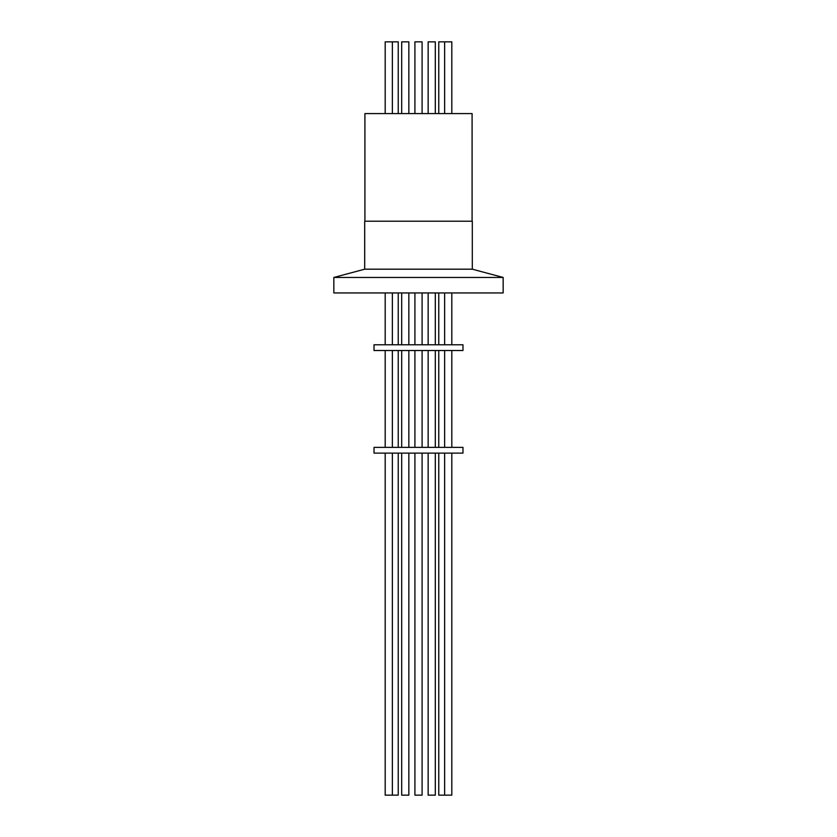<?xml version="1.0" encoding="UTF-8"?>
<svg xmlns="http://www.w3.org/2000/svg" width="837" height="837" viewBox="0 0 837 837"><rect width="100%" height="100%" fill="white"/><g stroke="black" fill="none" stroke-linecap="round" stroke-linejoin="round"><path stroke-width="1.26" d="M364.911 221.209L364.911 113.591L472.089 113.591L472.089 221.209M398.245 113.591L398.245 41.85L385.187 41.85L385.187 113.591M408.854 113.591L408.854 41.85L401.687 41.85L401.687 113.591M435.313 113.591L435.313 41.85L428.146 41.85L428.146 113.591M451.813 113.591L451.813 41.85L438.755 41.85L438.755 113.591M422.089 41.85L422.089 113.591L422.089 41.85L414.911 41.85L414.911 113.591M462.976 447.387L462.976 453.12L374.024 453.12L374.024 447.387L462.976 447.387M401.687 453.12L401.687 795.15L408.854 795.15L408.854 453.12M438.755 453.12L438.755 795.15L451.813 795.15L451.813 453.12M462.976 344.771L462.976 350.515L374.024 350.515L374.024 344.771L462.976 344.771M385.187 453.12L385.187 795.15L398.245 795.15L398.245 453.12M428.146 453.12L428.146 795.15L435.313 795.15L435.313 453.12M414.911 453.12L414.911 795.15L422.089 795.15L422.089 453.12L422.089 795.15M364.691 269.19L472.309 269.19L472.309 221.209L364.691 221.209L364.691 269.19L333.848 277.455L333.848 292.95L503.152 292.95L503.152 277.455L333.848 277.455M392.365 41.85L392.365 113.591M408.854 292.95L408.854 344.771M408.854 350.515L408.854 447.387M451.813 292.95L451.813 344.771M451.813 350.515L451.813 447.387M392.365 292.95L392.365 344.771M392.365 350.515L392.365 447.387M392.365 453.12L392.365 795.15M435.313 292.95L435.313 344.771M435.313 350.515L435.313 447.387M438.755 292.95L438.755 344.771M438.755 350.515L438.755 447.387M422.089 292.95L422.089 344.771L422.089 292.95M422.089 350.515L422.089 447.387L422.089 350.515M398.245 292.95L398.245 344.771M398.245 350.515L398.245 447.387M472.309 269.19L503.152 277.455M414.911 292.95L414.911 344.771M414.911 350.515L414.911 447.387M428.146 292.95L428.146 344.771M428.146 350.515L428.146 447.387M385.187 292.95L385.187 344.771M385.187 350.515L385.187 447.387M444.635 292.95L444.635 344.771M444.635 350.515L444.635 447.387M444.635 453.12L444.635 795.15M401.687 292.95L401.687 344.771M401.687 350.515L401.687 447.387M444.635 41.85L444.635 113.591"/></g></svg>
